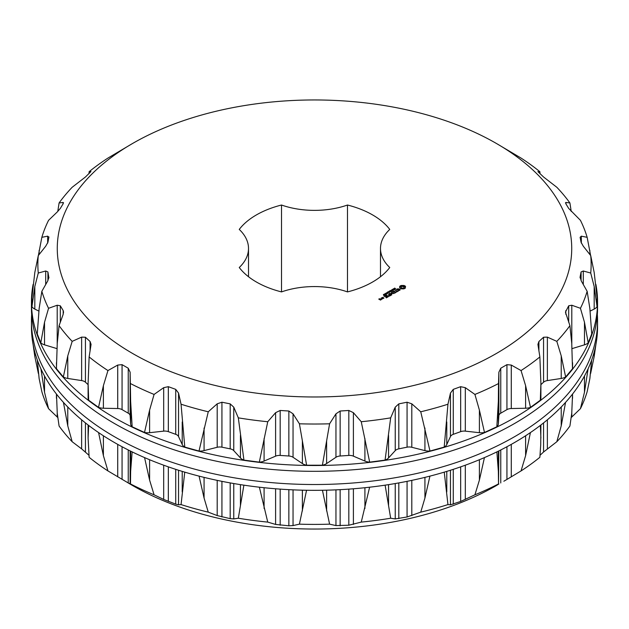 <?xml version="1.0" encoding="UTF-8"?>
<svg xmlns="http://www.w3.org/2000/svg" width="629" height="629" viewBox="0 0 629 629"><rect width="100%" height="100%" fill="white"/><g stroke="black" fill="none" stroke-linecap="round" stroke-linejoin="round"><path stroke-width="0.94" d="M597.55 302.085L597.55 307.896A283.05 163.414 180 0 1 314.5 471.318A283.05 163.414 180 0 1 31.45 307.896L31.45 302.085A283.05 163.414 0 0 0 314.5 465.507A283.05 163.414 0 0 0 597.55 302.085A283.05 163.414 0 0 0 595.883 284.371M33.117 284.371A283.05 163.414 0 0 0 31.45 302.085M88.673 400.233L88.099 383.431L88.099 398.338A9.702 5.606 180 0 0 88.673 400.233L98.517 407.356A9.702 5.606 180 0 0 103.392 408.237L117.717 408.536A6.471 3.735 180 0 1 122.065 409.621L128.237 413.19A6.471 3.735 180 0 1 130.132 415.698L130.132 372.234L130.643 401.381L132.161 426.784A9.702 5.606 180 0 1 130.643 423.97L130.132 415.698M132.161 426.784L144.505 432.469L149.6 410.116L154.081 394.43A276.634 159.711 180 0 1 130.478 383.564M540.327 400.233L540.901 383.431L540.901 398.338A9.702 5.606 180 0 1 540.327 400.233L530.483 407.356A9.702 5.606 180 0 1 525.608 408.237L511.283 408.536A6.471 3.735 180 0 0 506.935 409.621L500.763 413.19A6.471 3.735 180 0 0 498.868 415.698L498.357 423.97A9.702 5.606 180 0 1 496.839 426.784L484.495 432.469A9.702 5.606 180 0 1 479.4 432.697L465.318 431.14A6.471 3.735 180 0 0 460.664 431.651L453.273 434.332A6.471 3.735 180 0 0 450.458 436.534L446.779 444.53A9.702 5.606 180 0 1 444.208 447.085L429.984 451.04A9.702 5.606 180 0 1 424.929 450.608L411.798 447.282A6.471 3.735 180 0 0 407.065 447.18L398.817 448.847A6.471 3.735 180 0 0 395.232 450.631L388.557 457.951A9.702 5.606 180 0 1 385.066 460.114L369.679 462.142A9.702 5.606 180 0 1 364.914 461.073L353.396 456.143A6.471 3.735 180 0 0 348.82 455.435L340.14 456.001A6.471 3.735 180 0 0 335.957 457.275L326.624 463.557A9.702 5.606 180 0 1 322.394 465.216L306.606 465.216A9.702 5.606 180 0 1 302.376 463.557L293.043 457.275A6.471 3.735 180 0 0 288.86 456.001L280.18 455.435A6.471 3.735 180 0 0 275.604 456.143L264.086 461.073A9.702 5.606 180 0 1 259.321 462.142L243.934 460.114A9.702 5.606 180 0 1 240.443 457.951L233.768 450.631A6.471 3.735 180 0 0 230.183 448.847L221.935 447.18A6.471 3.735 180 0 0 217.202 447.282L204.071 450.608A9.702 5.606 180 0 1 199.016 451.04L184.792 447.085A9.702 5.606 180 0 1 182.221 444.53L178.542 436.534A6.471 3.735 180 0 0 175.727 434.332L168.336 431.651A6.471 3.735 180 0 0 163.682 431.14L149.6 432.697A9.702 5.606 180 0 1 144.505 432.469M540.901 384.649L543.558 382.204A6.471 3.735 180 0 1 547.372 380.584L547.372 337.12L556.822 341.358L561.225 355.872L565.644 376.968A9.702 5.606 180 0 1 561.225 378.454L547.372 380.584M565.644 376.968L572.492 368.759L571.745 343.253L569.913 325.657A276.634 159.711 180 0 1 556.822 341.358M572.563 362.729L572.563 368.091A9.702 5.606 180 0 1 572.492 368.759M583.303 284.52L583.303 271.005L581.086 271.925L580.111 276.933L581.338 281.077L587.156 291.306L589.868 308.611L591.724 333.944L588.209 342.829A9.702 5.606 180 0 1 584.475 344.841L572.138 348.592M581.338 243.116L581.338 236.166L580.111 237.298L581.086 242.314L583.303 246.23L590.725 255.602L594.185 272.499L597.055 297.525L597.055 306.645A9.702 5.606 180 0 1 594.185 309.083L590.175 311.072M31.945 297.525L31.945 306.645L34.815 286.502L38.275 273.033A276.634 159.711 180 0 1 38.275 255.602L34.815 272.499L31.945 297.525M38.825 311.072L34.815 309.083A9.702 5.606 180 0 1 31.945 306.645M37.276 333.944L40.791 342.829L44.525 322.26L48.559 308.296A276.634 159.711 180 0 1 41.844 291.306L39.132 308.611L37.276 333.944M56.862 348.592L44.525 344.841A9.702 5.606 180 0 1 40.791 342.829M56.508 368.759A9.702 5.606 180 0 1 56.437 368.091L57.255 343.253L59.087 325.657A276.634 159.711 180 0 0 72.178 341.358L67.775 355.872L63.356 376.968L56.508 368.759L56.437 362.729M88.099 384.649L85.442 382.204A6.471 3.735 180 0 0 81.628 380.584L67.775 378.454A9.702 5.606 180 0 1 63.356 376.968M130.132 372.234L128.237 368.217L122.065 364.655L117.717 365.064L107.952 370.56A276.634 159.711 180 0 1 89.129 356.934L88.099 383.431M98.517 407.356L103.392 385.656L107.952 370.56M90.089 351.053L90.089 341.508L91.079 344.362L89.129 356.934M90.089 341.508L85.442 337.238L81.628 337.12L72.178 341.358M63.191 314.256L63.191 310.561L63.553 312.126L63.01 314.799L59.087 325.657M63.191 310.561L60.305 305.796L57.208 305.23L48.559 308.296M48.928 277.397L47.662 281.077L41.844 291.306M48.889 277.924L47.914 271.925L45.697 271.005L38.275 273.033M48.928 236.929L47.914 242.314L45.697 246.23L38.275 255.602M48.889 237.298L47.662 236.166L41.844 237.322A276.634 159.711 180 0 1 48.559 220.331L57.208 212.012L60.305 208.435L63.191 203.678L63.01 202.444L59.087 202.97A276.634 159.711 180 0 1 72.178 187.269L85.442 177.001L90.961 171.544L89.129 171.701A276.634 159.711 180 0 1 107.952 158.068L132.609 143.459A257.222 148.507 180 0 1 496.391 143.459A257.222 148.507 180 0 1 496.383 353.482A257.222 148.507 180 0 1 132.617 353.482A257.222 148.507 180 0 1 132.609 143.459M38.393 255.453L41.844 237.322M63.553 202.774L63.01 202.444L63.01 203.969M57.774 211.454L59.087 202.97M88.964 173.738L89.129 171.701M496.391 143.459L521.048 158.068A276.634 159.711 180 0 1 539.871 171.701L540.036 173.738M538.039 171.843L539.871 171.701M571.226 211.454L569.913 202.97A276.634 159.711 180 0 0 556.822 187.269L543.558 177.001L537.921 171.615M565.99 203.969L565.99 202.444L569.913 202.97M590.607 255.453L587.156 237.322A276.634 159.711 180 0 0 580.441 220.331L568.695 208.435L565.809 203.678L565.99 202.444L565.447 202.774M581.338 236.166L587.156 237.322M597.055 306.645L594.185 286.502L590.725 273.033A276.634 159.711 180 0 0 590.725 255.602M583.303 271.005L590.725 273.033M580.111 277.924L580.072 277.397M588.209 342.829L584.475 322.26L580.441 308.296A276.634 159.711 180 0 0 587.156 291.306M571.792 343.748L571.792 305.23L580.441 308.296M571.792 305.23L568.695 305.796L565.447 312.126L569.913 325.657M547.372 337.12L543.558 337.238L538.911 341.508L537.921 344.362L539.871 356.934A276.634 159.711 180 0 1 521.048 370.56L525.608 385.656L530.483 407.356M540.901 383.431L539.871 356.934M511.283 408.536L511.283 365.064L521.048 370.56M511.283 365.064L506.935 364.655L500.763 368.217L498.868 372.234L498.522 383.564A276.634 159.711 180 0 1 474.919 394.43L479.4 410.116L484.495 432.469M496.839 426.784L498.357 401.381L498.522 383.564M465.318 431.14L465.318 387.676L474.919 394.43M465.318 387.676L460.664 386.678L453.273 389.367L450.458 393.07L447.95 404.219A276.634 159.711 180 0 1 420.746 411.783L429.984 451.04M444.208 447.085L447.95 404.219M411.798 447.282L411.798 403.818L420.746 411.783M411.798 403.818L407.065 402.214L398.817 403.873L395.232 407.167L390.68 417.853A276.634 159.711 180 0 1 361.25 421.729L369.679 462.142M385.066 460.114L390.68 417.853M353.396 456.143L353.396 412.679L361.25 421.729M353.396 412.679L348.82 410.462L340.14 411.028L335.957 413.811L329.596 423.789A276.634 159.711 180 0 1 299.404 423.789L306.606 465.216M322.394 465.216L329.596 423.789M293.043 457.275L293.043 413.811L299.404 423.789M293.043 413.811L288.86 411.028L280.18 410.462L275.604 412.679L267.75 421.729A276.634 159.711 180 0 1 238.32 417.853L243.934 460.114M259.321 462.142L267.75 421.729M233.768 450.631L233.768 407.167L238.32 417.853M233.768 407.167L230.183 403.873L221.935 402.214L217.202 403.818L208.254 411.783A276.634 159.711 180 0 1 181.05 404.219L184.792 447.085M199.016 451.04L208.254 411.783M178.542 436.534L178.542 393.07L181.05 404.219M178.542 393.07L175.727 389.367L168.336 386.678L163.682 387.676L154.081 394.43M597.322 314.5A283.05 163.414 180 0 1 597.55 321.104A283.05 163.414 180 0 1 314.5 484.519A283.05 163.414 180 0 1 31.45 321.104A283.05 163.414 180 0 1 31.678 314.5M31.45 321.104L31.45 326.915A283.05 163.414 0 0 0 314.5 490.329A283.05 163.414 0 0 0 597.55 326.915L597.55 321.104M405.265 288.216L405.54 286.415L403.92 285.48L401.294 285.48L399.682 286.415L399.682 287.933L401.294 288.86L403.92 288.86L405.265 288.216M399.934 290.166L400.178 289.623L399.446 289.198L396.93 289.568L398.181 288.617L396.49 289.639L397.229 290.063L399.368 289.474L399.58 290.04L398.495 290.653L399.934 290.166M398.291 290.952L397.316 291.353L394.949 290.142L397.041 291.51L396.349 292.076L398.291 291.109M394.587 293.248L395.979 292.288L393.738 290.999L392.079 291.801L393.605 291.243L394.446 291.722L393.471 292.446L394.721 291.887L395.555 292.367L394.587 293.248M394.124 288.719L394.753 288.051L394.265 288.609L395.633 288.711L394.933 289.128L395.374 288.609L394.124 288.719M395.437 289.222L395.374 288.609M393.605 289.568L393.55 288.664L394.705 289.332L393.605 289.568M393.447 289.89L393.502 289.482M391.725 289.725L393.487 289.89L392.598 289.214L393.754 289.883L392.079 289.765L392.873 290.386L391.725 289.725M391.411 290.409L392.024 290.213L391.411 290.409M390.554 291.73L389.697 290.889L391.065 291.203L390.523 290.417L391.969 290.905L390.617 290.582L391.183 291.361L389.98 290.944L390.554 291.73M391.269 293.389L393.801 293.546L391.576 292.257L393.015 293.405L390.861 293.145L391.309 294.396L389.312 293.405L391.82 294.852L391.269 293.389L391.686 294.852M389.296 296.149L390.971 295.339L388.455 293.892L389.43 294.616L388.455 295.339L389.713 294.781L390.546 295.26L389.296 295.984M388.573 296.558L386.348 295.111L388.573 296.558M386.308 297.871L387.975 296.904L385.742 295.614L384.075 296.581L385.601 295.858L386.45 296.345L385.475 297.069L386.725 296.503L387.558 296.982L386.316 297.706M388.297 291.699L389.013 291.942L389.587 291.604L389.178 291.196L390.326 291.856L389.721 291.683L389.147 292.021L389.445 292.367L388.297 291.699M387.26 292.304L387.983 291.88L389.139 292.548L387.26 292.304M387.22 292.823L387.841 292.627L387.22 292.823M386.34 293.499L385.986 293.177L386.591 292.831L387.488 293.35L386.34 293.499M385.333 294.073L384.979 293.759L385.585 293.413L386.481 293.932L385.333 294.073M384.327 294.655L383.973 294.341L384.578 293.995L385.483 294.514L384.327 294.655M383.729 295.473L383.431 294.514L383.894 295.418L384.681 295.119L383.729 295.473M381.693 297.8L382.817 298.602L383.91 298.13L382.786 297.32L381.693 297.957M382.29 298.909L381.166 298.099L381.732 298.586L381.3 299.278L382.29 298.909M380.514 300.088L381.339 299.459L379.153 299.137L380.081 298.728L378.737 299.058L380.514 300.088M380.49 248.471A63.403 36.608 180 0 0 389.752 267.514A82.163 47.434 180 0 1 347.491 291.911L347.491 205.023A82.163 47.434 180 0 1 389.752 229.42A63.403 36.608 180 0 0 380.49 248.471L380.49 276.729M347.491 205.023A63.403 36.608 180 0 1 281.509 205.023A82.163 47.434 180 0 0 239.248 229.42A63.403 36.608 180 0 1 248.51 248.471A63.403 36.608 180 0 1 239.248 267.514A82.163 47.434 180 0 0 281.509 291.911A63.403 36.608 180 0 1 347.491 291.911M399.95 287.563L399.902 288.161M400.044 287.17L399.95 288.09M399.965 286.116L399.902 286.714M400.343 285.865L399.965 286.651M400.783 285.645L400.343 286.392M401.294 285.48L400.783 286.179M401.931 285.637L401.931 286.164L401.294 286.006M402.607 285.692L402.607 286.219L401.931 286.164M403.283 285.637L403.283 286.164L402.607 286.219M403.92 285.48L403.283 286.164M404.431 285.645L404.431 286.179L403.92 286.006M404.879 285.865L404.879 286.392L404.431 286.179M405.249 286.116L405.249 286.651L404.879 286.392M405.178 287.17L405.265 287.563M399.745 289.694L399.714 290.291M396.734 289.112L396.687 289.749M393.825 289.002L393.683 289.411L394.414 289.497M391.057 293.122L390.986 293.657M383.431 294.514L383.431 294.915M381.732 298.586L381.709 299.302M281.509 291.911L281.509 205.023M144.56 457.598L149.6 480.108L154.081 494.803A276.634 159.711 180 0 1 130.478 483.937L128.237 482.986L128.237 449.963M130.478 483.937L130.643 471.38L132.129 451.889M154.081 494.803L163.682 499.434L163.682 465.201M199.071 476.122L204.071 498.019L208.254 512.148A276.634 159.711 180 0 1 181.05 504.584L178.542 504.828L175.727 504.128L163.682 499.434M181.05 504.584L184.753 472.151M208.254 512.148L217.202 515.576L217.202 480.375M259.376 487.2L267.75 522.101A276.634 159.711 180 0 1 238.32 518.225L233.768 518.925L230.183 518.642L217.202 515.576M238.32 518.225L243.887 485.163M267.75 522.101L275.604 524.437L275.604 488.78M322.441 490.266L329.596 524.161A276.634 159.711 180 0 1 299.404 524.161L293.043 525.569L288.86 525.797L275.604 524.437M299.404 524.161L306.559 490.266M329.596 524.161L335.957 525.569L335.957 489.857M385.113 485.163L390.68 518.225A276.634 159.711 180 0 1 361.25 522.101L348.82 525.231L335.957 525.569M361.25 522.101L369.624 487.2M390.68 518.225L395.232 518.925L395.232 483.544M444.247 472.151L447.95 504.584A276.634 159.711 180 0 1 420.746 512.148L407.065 516.975L395.232 518.925M420.746 512.148L424.929 498.019L429.929 476.122M447.95 504.584L450.458 504.828L450.458 470.248M496.871 451.889L498.357 471.38L498.522 483.937A276.634 159.711 180 0 1 474.919 494.803L460.664 501.447L450.458 504.828M474.919 494.803L479.4 480.108L484.44 457.598M498.522 483.937L498.868 450.907M98.58 432.579L103.392 455.648L107.952 470.932L132.609 485.541A257.222 148.507 180 0 1 132.609 485.541A257.222 148.507 180 0 0 496.391 485.541L498.868 483.992M503.853 481.232L506.935 479.424L506.935 446.755M540.901 425L540.728 444.703L539.871 457.299A276.634 159.711 180 0 1 521.048 470.932L506.935 479.424M521.048 470.932L525.608 455.648L530.42 432.579M540.901 438.083L540.358 425.408M540.036 455.262L543.558 451.999L543.558 422.916M572.563 394.045L571.745 413.253L569.913 426.03A276.634 159.711 180 0 1 556.822 441.731L543.558 451.999M556.822 441.731L561.225 425.864L565.565 402.371M572.563 398.275L572.508 394.116M591.685 360L589.868 378.603L587.156 391.678A276.634 159.711 180 0 1 580.441 408.669L571.226 417.546M580.441 408.669L584.475 392.252L588.091 368.806M595.883 344.629L594.185 356.501L590.607 373.547M38.393 373.547L34.815 356.501L33.117 344.629M40.909 368.806L44.525 392.252L48.559 408.669A276.634 159.711 180 0 1 41.844 391.678L39.132 378.603L37.315 360M48.559 408.669L57.208 416.988L57.208 412.868M57.774 417.546L57.208 416.988M63.435 402.371L67.775 425.864L72.178 441.731A276.634 159.711 180 0 1 59.087 426.03L57.255 413.253L56.492 394.116M72.178 441.731L81.628 448.878L81.628 419.802M88.964 455.262L81.628 448.878M107.952 470.932A276.634 159.711 180 0 1 89.129 457.299L88.099 438.083L88.642 425.408M132.609 485.541L128.237 482.986M403.732 288.349L402.607 288.617L401.137 288.043L401.137 286.832L402.01 286.321L404.077 286.832L404.077 288.043L403.205 288.019L403.205 288.546M403.205 288.019L402.607 288.617M402.607 288.09L402.01 288.019L402.01 288.546M402.01 288.019L401.491 287.823L401.491 288.349M401.491 287.823L401.137 287.516L401.137 288.043M404.195 287.17L404.077 288.043M394.414 289.34L393.833 289.151M386.175 293.083L387.299 293.452L386.426 292.941L386.19 293.405M385.192 293.759L386.277 293.932L385.176 293.664M386.3 294.529L386.277 293.932M384.162 294.804L384.162 294.27L385.286 294.608L384.413 294.105L384.185 294.561M383.493 298.052L382.11 297.871L382.652 297.564L383.493 298.366M380.922 299.538L379.971 299.616L380.514 299.302L380.922 299.852M117.717 408.536L117.717 365.064M122.065 409.621L122.065 364.655M103.392 408.237L103.392 385.656M85.442 382.204L85.442 337.238M81.628 380.584L81.628 337.12M67.775 378.454L67.775 355.872M60.305 322.268L60.305 305.796M57.208 343.748L57.208 305.23M44.525 344.841L44.525 322.26M47.914 280.62L47.914 271.925M45.697 284.52L45.697 271.005M34.815 309.083L34.815 286.502M47.662 243.116L47.662 236.166M39.132 254.517L39.132 250.397M589.868 254.517L589.868 250.397M594.185 309.083L594.185 286.502M581.086 280.62L581.086 271.925M584.475 344.841L584.475 322.26M568.695 322.268L568.695 305.796M565.809 314.256L565.809 310.561M561.225 378.454L561.225 355.872M543.558 382.204L543.558 337.238M538.911 351.053L538.911 341.508M525.608 408.237L525.608 385.656M506.935 409.621L506.935 364.655M500.763 413.19L500.763 368.217M498.868 415.698L498.868 372.234M498.357 423.97L498.357 401.381M479.4 432.697L479.4 410.116M460.664 431.651L460.664 386.678M453.273 434.332L453.273 389.367M450.458 436.534L450.458 393.07M446.779 444.53L446.779 421.949M424.929 450.608L424.929 428.027M407.065 447.18L407.065 402.214M398.817 448.847L398.817 403.873M395.232 450.631L395.232 407.167M388.557 457.951L388.557 435.37M364.914 461.073L364.914 438.484M348.82 455.435L348.82 410.462M340.14 456.001L340.14 411.028M335.957 457.275L335.957 413.811M326.624 463.557L326.624 440.976M302.376 463.557L302.376 440.976M288.86 456.001L288.86 411.028M280.18 455.435L280.18 410.462M275.604 456.143L275.604 412.679M264.086 461.073L264.086 438.484M240.443 457.951L240.443 435.37M230.183 448.847L230.183 403.873M221.935 447.18L221.935 402.214M217.202 447.282L217.202 403.818M204.071 450.608L204.071 428.027M182.221 444.53L182.221 421.949M175.727 434.332L175.727 389.367M168.336 431.651L168.336 386.678M163.682 431.14L163.682 387.676M149.6 432.697L149.6 410.116M130.643 423.97L130.643 401.381M128.237 413.19L128.237 368.217M130.132 483.992L130.132 450.907M130.643 471.38L130.643 451.158M149.6 480.108L149.6 459.736M168.336 501.447L168.336 466.86M175.727 504.128L175.727 469.344M178.542 504.828L178.542 470.248M182.221 491.941L182.221 471.388M204.071 498.019L204.071 477.38M221.935 516.975L221.935 481.342M230.183 518.642L230.183 482.915M233.768 518.925L233.768 483.544M240.443 505.362L240.443 484.637M264.086 508.484L264.086 487.719M280.18 525.231L280.18 489.126M288.86 525.797L288.86 489.661M293.043 525.569L293.043 489.857M302.376 510.976L302.376 490.18M326.624 510.976L326.624 490.18M340.14 525.797L340.14 489.661M348.82 525.231L348.82 489.126M353.396 524.437L353.396 488.78M364.914 508.484L364.914 487.719M388.557 505.362L388.557 484.637M398.817 518.642L398.817 482.915M407.065 516.975L407.065 481.342M411.798 515.576L411.798 480.375M424.929 498.019L424.929 477.38M446.779 491.941L446.779 471.388M453.273 504.128L453.273 469.344M460.664 501.447L460.664 466.86M465.318 499.434L465.318 465.201M479.4 480.108L479.4 459.736M498.357 471.38L498.357 451.158M500.763 482.986L500.763 449.963M511.283 476.821L511.283 444.381M525.608 455.648L525.608 435.771M547.372 448.878L547.372 419.802M561.225 425.864L561.225 407.002M571.792 416.988L571.792 412.868M584.475 392.252L584.475 376.008M594.185 356.501L594.185 352.043M34.815 356.501L34.815 352.043M44.525 392.252L44.525 376.008M67.775 425.864L67.775 407.002M85.442 451.999L85.442 422.916M103.392 455.648L103.392 435.771M117.717 476.821L117.717 444.381M122.065 479.424L122.065 446.755M394.194 289.041L394.194 288.514M248.51 248.471L248.51 276.729M56.437 394.045L56.437 398.275M88.099 425L88.099 438.083M386.175 293.641L386.175 293.114M387.299 293.947L387.299 293.421M385.168 294.223L385.168 293.696M385.294 295.111L385.294 294.576"/></g></svg>
